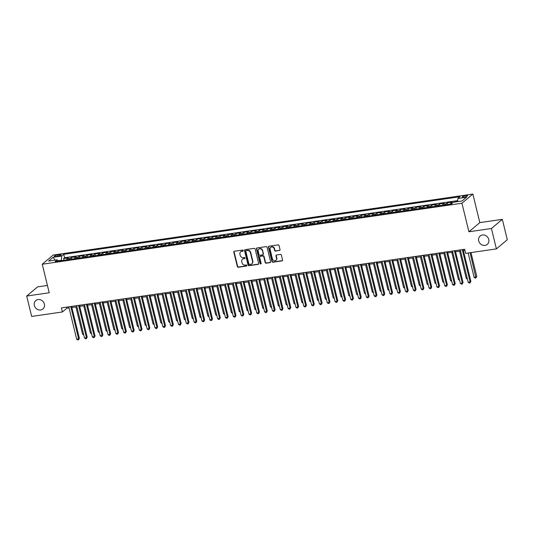 <?xml version="1.0" encoding="UTF-8"?>
<svg xmlns="http://www.w3.org/2000/svg" width="534" height="534" viewBox="0 0 534 534"><rect width="100%" height="100%" fill="white"/><g stroke="black" fill="none" stroke-linecap="round" stroke-linejoin="round"><path stroke-width="0.8" d="M243.23 250.533A0.594 0.527 -130.1 0 0 242.556 250.052L234.386 251.24A0.841 0.754 -130.1 0 0 233.812 252.155L237.33 266.559A0.841 0.754 -130.1 0 0 238.291 267.254L246.454 266.065A0.594 0.527 -130.1 0 0 246.862 265.425A0.594 0.527 -130.1 0 0 246.187 264.944L245.126 265.098A2.703 2.416 -130.1 0 1 242.042 262.895L241.748 261.693A2.703 2.416 -130.1 0 1 243.584 258.77L244.645 258.616A0.594 0.527 -130.1 0 0 244.372 257.501L243.31 257.655A2.703 2.416 -130.1 0 1 240.227 255.446L239.933 254.244A2.703 2.416 -130.1 0 1 241.768 251.327L242.83 251.174A0.594 0.527 -130.1 0 0 243.23 250.533M478.718 240.907A5.507 4.919 -130.1 0 0 487.275 244.392A5.507 4.919 -130.1 0 0 488.744 239.452A5.507 4.919 -130.1 0 0 480.193 235.968A5.507 4.919 -130.1 0 0 478.718 240.907M34.356 305.488A5.507 4.919 -130.1 0 0 42.907 308.972A5.507 4.919 -130.1 0 0 44.375 304.033A5.507 4.919 -130.1 0 0 35.825 300.549A5.507 4.919 -130.1 0 0 34.356 305.488M465.862 195.598A2.75 0.594 -13.7 0 0 462.244 197.039A2.75 0.594 -13.7 0 0 463.973 197.179A2.75 0.594 -13.7 0 0 467.59 195.738A2.75 0.594 -13.7 0 0 465.862 195.598M279.456 250.533A0.841 0.754 -130.1 0 0 280.03 249.625L279.048 245.58A0.841 0.754 -130.1 0 0 278.081 244.892L269.016 246.207A0.841 0.754 -130.1 0 0 268.442 247.122L271.953 261.533A0.841 0.754 -130.1 0 0 272.914 262.221L281.985 260.899A0.841 0.754 -130.1 0 0 282.559 259.991L281.371 255.105A0.841 0.754 -130.1 0 0 280.403 254.418L276.525 254.978A0.841 0.754 -130.1 0 0 275.951 255.893L276.539 258.316A2.256 2.016 -130.1 0 1 275.938 260.338A2.256 2.016 -130.1 0 1 272.427 258.91L270.117 249.425A2.256 2.016 -130.1 0 1 270.718 247.402A2.256 2.016 -130.1 0 1 274.229 248.831L274.616 250.413A0.841 0.754 -130.1 0 0 275.577 251.1L279.756 250.286A0.841 0.754 -130.1 0 0 279.936 250.232M468.912 231.776L491.427 228.505L496.4 248.897L507.3 239.726L502.327 219.341L479.819 222.611L472.857 194.062L461.957 203.234L468.912 231.776L479.819 222.611M47.426 285.45L37.6 286.878L26.7 296.043L49.215 292.772L42.253 264.23L461.957 203.234M26.7 296.043L31.673 316.435L62.405 311.969L66.823 308.252L69.06 307.924M496.4 248.897L465.661 253.363L464.667 249.285L61.41 307.891L62.405 311.969M255.145 249.051A0.841 0.754 -130.1 0 0 254.177 248.363L245.113 249.685A0.841 0.754 -130.1 0 0 244.539 250.593L248.05 265.004A0.841 0.754 -130.1 0 0 249.011 265.692L258.082 264.377A0.841 0.754 -130.1 0 0 258.656 263.462L255.145 249.051M257.061 247.943L266.132 246.628A0.841 0.754 -130.1 0 1 267.093 247.315L270.604 261.727A0.841 0.754 -130.1 0 1 270.037 262.635L266.152 263.202A0.841 0.754 -130.1 0 1 265.191 262.514L263.763 256.667A0.841 0.754 -130.1 0 0 262.801 255.98L260.225 256.353A0.841 0.754 -130.1 0 0 259.651 257.268L261.133 263.349A0.594 0.527 -130.1 0 1 260.058 263.509L256.487 248.857A0.841 0.754 -130.1 0 1 257.061 247.943M457.645 201.311L455.188 201.986M452.805 202.76L450.91 203.033L451.984 202.132L447.285 202.813L447.699 204.509M445.69 204.796A3.438 1.348 -98.3 0 1 446.21 203.721L443.073 204.175L444.154 203.267L439.455 203.955L439.869 205.643M437.86 205.937A3.438 1.348 -98.3 0 1 438.381 204.856L435.243 205.31L436.325 204.409L431.626 205.089L432.039 206.785M430.03 207.072A3.438 1.348 -98.3 0 1 430.551 205.997L427.414 206.451L428.488 205.543L423.796 206.231L424.203 207.92M422.2 208.213A3.438 1.348 -98.3 0 1 422.714 207.132L419.584 207.586L420.659 206.685L415.966 207.366L416.373 209.061M414.371 209.348A3.438 1.348 -98.3 0 1 414.885 208.273L411.754 208.727L412.829 207.819L408.13 208.507L408.543 210.196M406.541 210.489A3.438 1.348 -98.3 0 1 407.055 209.408L403.924 209.862L404.999 208.961L400.3 209.642L400.714 211.337M398.711 211.624A3.438 1.348 -98.3 0 1 399.225 210.55L396.094 211.003L397.169 210.096L392.47 210.783L392.884 212.472M390.881 212.766A3.438 1.348 -98.3 0 1 391.395 211.684L388.265 212.138L389.339 211.237L384.64 211.918L385.054 213.613M383.052 213.9A3.438 1.348 -98.3 0 1 383.566 212.826L380.435 213.28L381.51 212.372L376.81 213.059L377.224 214.748M375.222 215.042A3.438 1.348 -98.3 0 1 375.736 213.96L372.605 214.414L373.68 213.513L368.981 214.194L369.394 215.89M367.392 216.177A3.438 1.348 -98.3 0 1 367.906 215.102L364.775 215.556L365.85 214.648L361.151 215.335L361.565 217.024M359.562 217.318A3.438 1.348 -98.3 0 1 360.076 216.237L356.946 216.691L358.02 215.789L353.321 216.47L353.735 218.166M351.726 218.453A3.438 1.348 -98.3 0 1 352.246 217.378L349.116 217.832L350.191 216.924L345.491 217.605L345.905 219.3M343.896 219.594A3.438 1.348 -98.3 0 1 344.417 218.513L341.286 218.967L342.361 218.066L337.662 218.746L338.075 220.442M336.066 220.729A3.438 1.348 -98.3 0 1 336.587 219.648L333.45 220.108L334.531 219.2L329.832 219.881L330.246 221.577M328.236 221.87A3.438 1.348 -98.3 0 1 328.757 220.789L325.62 221.243L326.701 220.342L322.002 221.023L322.409 222.718M320.407 223.005A3.438 1.348 -98.3 0 1 320.927 221.924L317.79 222.384L318.865 221.477L314.172 222.157L314.579 223.853M312.577 224.147A3.438 1.348 -98.3 0 1 313.091 223.065L309.96 223.519L311.035 222.618L306.342 223.299L306.75 224.994M304.747 225.281A3.438 1.348 -98.3 0 1 305.261 224.2L302.131 224.66L303.205 223.753L298.506 224.434L298.92 226.129M296.917 226.423A3.438 1.348 -98.3 0 1 297.431 225.341L294.301 225.795L295.375 224.894L290.676 225.575L291.09 227.264M289.088 227.557A3.438 1.348 -98.3 0 1 289.602 226.476L286.471 226.937L287.546 226.029L282.846 226.71L283.26 228.405M281.258 228.699A3.438 1.348 -98.3 0 1 281.772 227.618L278.641 228.071L279.716 227.17L275.017 227.851L275.431 229.54M273.428 229.834A3.438 1.348 -98.3 0 1 273.942 228.752L270.811 229.213L271.886 228.305L267.187 228.986L267.601 230.681M265.598 230.975A3.438 1.348 -98.3 0 1 266.112 229.894L262.982 230.348L264.056 229.446L259.357 230.127L259.771 231.816M257.768 232.11A3.438 1.348 -98.3 0 1 258.282 231.028L255.152 231.489L256.227 230.581L251.527 231.262L251.941 232.957M249.932 233.251A3.438 1.348 -98.3 0 1 250.453 232.17L247.322 232.624L248.397 231.716L243.698 232.403L244.111 234.092M242.102 234.386A3.438 1.348 -98.3 0 1 242.623 233.305L239.492 233.758L240.567 232.857L235.868 233.538L236.282 235.234M234.272 235.527A3.438 1.348 -98.3 0 1 234.793 234.446L231.656 234.9L232.737 233.992L228.038 234.68L228.452 236.368M226.443 236.662A3.438 1.348 -98.3 0 1 226.963 235.581L223.826 236.035L224.907 235.134L220.208 235.814L220.622 237.51M218.613 237.797A3.438 1.348 -98.3 0 1 219.134 236.722L215.996 237.176L217.071 236.268L212.378 236.956L212.786 238.645M210.783 238.938A3.438 1.348 -98.3 0 1 211.297 237.857L208.167 238.311L209.241 237.41L204.549 238.091L204.956 239.786M202.953 240.073A3.438 1.348 -98.3 0 1 203.467 238.998L200.337 239.452L201.411 238.544L196.712 239.232L197.126 240.921M195.124 241.214A3.438 1.348 -98.3 0 1 195.638 240.133L192.507 240.587L193.582 239.686L188.882 240.367L189.296 242.062M187.294 242.349A3.438 1.348 -98.3 0 1 187.808 241.275L184.677 241.728L185.752 240.821L181.053 241.508L181.467 243.197M179.464 243.491A3.438 1.348 -98.3 0 1 179.978 242.409L176.847 242.863L177.922 241.962L173.223 242.643L173.637 244.338M171.634 244.625A3.438 1.348 -98.3 0 1 172.148 243.551L169.018 244.005L170.092 243.097L165.393 243.784L165.807 245.473M163.804 245.767A3.438 1.348 -98.3 0 1 164.318 244.685L161.188 245.139L162.263 244.238L157.563 244.919L157.977 246.615M155.975 246.902A3.438 1.348 -98.3 0 1 156.489 245.827L153.358 246.281L154.433 245.373L149.734 246.061L150.147 247.749M148.145 248.043A3.438 1.348 -98.3 0 1 148.659 246.962L145.528 247.416L146.603 246.514L141.904 247.195L142.318 248.891M140.308 249.178A3.438 1.348 -98.3 0 1 140.829 248.103L137.699 248.557L138.773 247.649L134.074 248.337L134.488 250.025M132.479 250.319A3.438 1.348 -98.3 0 1 132.999 249.238L129.869 249.692L130.943 248.791L126.244 249.471L126.658 251.167M124.649 251.454A3.438 1.348 -98.3 0 1 125.17 250.379L122.032 250.833L123.114 249.925L118.415 250.613L118.828 252.302M116.819 252.595A3.438 1.348 -98.3 0 1 117.34 251.514L114.203 251.968L115.284 251.067L110.585 251.748L110.992 253.443M108.989 253.73A3.438 1.348 -98.3 0 1 109.51 252.655L106.373 253.109L107.447 252.202L102.755 252.882L103.162 254.578M101.16 254.872A3.438 1.348 -98.3 0 1 101.674 253.79L98.543 254.244L99.618 253.343L94.925 254.024L95.332 255.719M93.33 256.006A3.438 1.348 -98.3 0 1 93.844 254.925L90.713 255.386L91.788 254.478L87.089 255.159L87.503 256.854M85.5 257.148A3.438 1.348 -98.3 0 1 86.014 256.066L82.883 256.52L83.958 255.619L79.259 256.3L79.673 257.995M77.67 258.282A3.438 1.348 -98.3 0 1 78.184 257.201L75.054 257.662L76.128 256.754L71.429 257.435L70.355 258.343A3.438 1.348 81.7 0 0 69.841 259.424M71.843 259.13L71.429 257.435M55.97 256.453L57.692 256.207A2.663 0.581 -13.7 0 0 61.19 254.805A2.663 0.581 -13.7 0 0 59.514 254.671L57.792 254.918A2.663 0.581 -13.7 0 0 54.288 256.32A2.663 0.581 -13.7 0 0 55.97 256.453M472.857 194.062L53.16 255.058L42.253 264.23M457.618 201.632L457.905 198.474L459.968 196.739L63.753 254.317L61.69 256.053L61.39 260.652M457.905 198.474L466.516 197.22L462.037 200.991L453.426 202.239L451.357 203.975L55.149 261.56L57.211 259.824L48.601 261.073L53.08 257.308L61.69 256.053M457.711 200.61L64.587 257.748L63.599 258.576L68.299 257.895L67.224 258.796A3.438 1.348 81.7 0 0 66.71 259.878M78.184 257.201L79.259 256.3M86.014 256.066L87.089 255.159M93.844 254.925L94.925 254.024M101.674 253.79L102.755 252.882M109.51 252.655L110.585 251.748M117.34 251.514L118.415 250.613M125.17 250.379L126.244 249.471M132.999 249.238L134.074 248.337M140.829 248.103L141.904 247.195M148.659 246.962L149.734 246.061M156.489 245.827L157.563 244.919M164.318 244.685L165.393 243.784M172.148 243.551L173.223 242.643M179.978 242.409L181.053 241.508M187.808 241.275L188.882 240.367M195.638 240.133L196.712 239.232M203.467 238.998L204.549 238.091M211.297 237.857L212.378 236.956M219.134 236.722L220.208 235.814M226.963 235.581L228.038 234.68M234.793 234.446L235.868 233.538M242.623 233.305L243.698 232.403M250.453 232.17L251.527 231.262M258.282 231.028L259.357 230.127M266.112 229.894L267.187 228.986M273.942 228.752L275.017 227.851M281.772 227.618L282.846 226.71M289.602 226.476L290.676 225.575M297.431 225.341L298.506 224.434M305.261 224.2L306.342 223.299M313.091 223.065L314.172 222.157M320.927 221.924L322.002 221.023M328.757 220.789L329.832 219.881M336.587 219.648L337.662 218.746M344.417 218.513L345.491 217.605M352.246 217.378L353.321 216.47M360.076 216.237L361.151 215.335M367.906 215.102L368.981 214.194M375.736 213.96L376.81 213.059M383.566 212.826L384.64 211.918M391.395 211.684L392.47 210.783M399.225 210.55L400.3 209.642M407.055 209.408L408.13 208.507M414.885 208.273L415.966 207.366M422.714 207.132L423.796 206.231M430.551 205.997L431.626 205.089M438.381 204.856L439.455 203.955M446.21 203.721L447.285 202.813M454.661 202.059L455.115 201.678M61.31 260.305L58.046 260.779M491.427 228.505L502.327 219.341M71.876 307.517L76.889 306.79M79.706 306.376L84.719 305.648M87.536 305.241L92.549 304.513M95.366 304.1L100.379 303.372M103.195 302.965L108.208 302.237M111.025 301.823L116.045 301.096M118.855 300.689L123.875 299.961M126.685 299.554L131.704 298.82M134.515 298.413L139.534 297.685M142.351 297.278L147.364 296.544M150.181 296.136L155.194 295.409M158.011 295.002L163.024 294.267M165.84 293.86L170.853 293.133M173.67 292.725L178.683 291.991M181.5 291.584L186.513 290.856M189.33 290.449L194.343 289.715M197.159 289.308L202.172 288.58M204.989 288.173L210.002 287.446M212.819 287.032L217.839 286.304M220.649 285.897L225.668 285.169M228.479 284.755L233.498 284.028M236.308 283.621L241.328 282.893M244.138 282.479L249.158 281.752M251.975 281.345L256.988 280.617M259.804 280.203L264.817 279.476M267.634 279.068L272.647 278.341M275.464 277.927L280.477 277.199M283.294 276.792L288.307 276.065M291.123 275.651L296.136 274.923M298.953 274.516L303.966 273.788M306.783 273.375L311.796 272.647M314.613 272.24L319.626 271.512M322.443 271.098L327.462 270.371M330.272 269.964L335.292 269.236M338.102 268.822L343.122 268.095M345.932 267.688L350.951 266.96M353.768 266.553L358.781 265.819M361.598 265.411L366.611 264.684M369.428 264.277L374.441 263.542M377.258 263.135L382.271 262.408M385.087 262L390.1 261.266M392.917 260.859L397.93 260.131M400.747 259.724L405.76 258.99M408.577 258.583L413.59 257.855M416.407 257.448L421.419 256.714M424.236 256.307L429.256 255.579M432.066 255.172L437.086 254.438M439.896 254.03L444.915 253.303M447.726 252.896L452.745 252.168M455.555 251.754L460.575 251.027M463.392 250.62L464.94 250.393M66.556 307.143L66.823 308.252M64.013 260.265L63.599 258.576M64.587 257.748L63.753 254.317M58.319 261.093L57.211 259.824M75.054 257.662A3.438 1.348 81.7 0 0 74.54 258.736M82.883 256.52A3.438 1.348 81.7 0 0 82.37 257.602M90.713 255.386A3.438 1.348 81.7 0 0 90.199 256.46M98.543 254.244A3.438 1.348 81.7 0 0 98.029 255.325M106.373 253.109A3.438 1.348 81.7 0 0 105.859 254.184M114.203 251.968A3.438 1.348 81.7 0 0 113.689 253.049M122.032 250.833A3.438 1.348 81.7 0 0 121.518 251.908M129.869 249.692A3.438 1.348 81.7 0 0 129.348 250.773M137.699 248.557A3.438 1.348 81.7 0 0 137.178 249.638M145.528 247.416A3.438 1.348 81.7 0 0 145.008 248.497M153.358 246.281A3.438 1.348 81.7 0 0 152.837 247.362M161.188 245.139A3.438 1.348 81.7 0 0 160.667 246.221M169.018 244.005A3.438 1.348 81.7 0 0 168.504 245.086M176.847 242.863A3.438 1.348 81.7 0 0 176.333 243.945M184.677 241.728A3.438 1.348 81.7 0 0 184.163 242.81M192.507 240.587A3.438 1.348 81.7 0 0 191.993 241.668M200.337 239.452A3.438 1.348 81.7 0 0 199.823 240.534M208.167 238.311A3.438 1.348 81.7 0 0 207.653 239.392M215.996 237.176A3.438 1.348 81.7 0 0 215.482 238.257M223.826 236.035A3.438 1.348 81.7 0 0 223.312 237.116M231.656 234.9A3.438 1.348 81.7 0 0 231.142 235.981M239.492 233.758A3.438 1.348 81.7 0 0 238.972 234.84M247.322 232.624A3.438 1.348 81.7 0 0 246.801 233.705M255.152 231.489A3.438 1.348 81.7 0 0 254.631 232.564M262.982 230.348A3.438 1.348 81.7 0 0 262.461 231.429M270.811 229.213A3.438 1.348 81.7 0 0 270.291 230.287M278.641 228.071A3.438 1.348 81.7 0 0 278.127 229.153M286.471 226.937A3.438 1.348 81.7 0 0 285.957 228.011M294.301 225.795A3.438 1.348 81.7 0 0 293.787 226.877M302.131 224.66A3.438 1.348 81.7 0 0 301.617 225.735M309.96 223.519A3.438 1.348 81.7 0 0 309.446 224.6M317.79 222.384A3.438 1.348 81.7 0 0 317.276 223.459M325.62 221.243A3.438 1.348 81.7 0 0 325.106 222.324M333.45 220.108A3.438 1.348 81.7 0 0 332.936 221.183M341.286 218.967A3.438 1.348 81.7 0 0 340.765 220.048M349.116 217.832A3.438 1.348 81.7 0 0 348.595 218.907M356.946 216.691A3.438 1.348 81.7 0 0 356.425 217.772M364.775 215.556A3.438 1.348 81.7 0 0 364.255 216.63M372.605 214.414A3.438 1.348 81.7 0 0 372.085 215.496M380.435 213.28A3.438 1.348 81.7 0 0 379.921 214.361M388.265 212.138A3.438 1.348 81.7 0 0 387.751 213.22M396.094 211.003A3.438 1.348 81.7 0 0 395.581 212.085M403.924 209.862A3.438 1.348 81.7 0 0 403.41 210.943M411.754 208.727A3.438 1.348 81.7 0 0 411.24 209.809M419.584 207.586A3.438 1.348 81.7 0 0 419.07 208.667M427.414 206.451A3.438 1.348 81.7 0 0 426.9 207.532M435.243 205.31A3.438 1.348 81.7 0 0 434.729 206.391M443.073 204.175A3.438 1.348 81.7 0 0 442.559 205.256M450.91 203.033A3.438 1.348 81.7 0 0 450.389 204.115M55.115 260.125L53.08 257.308M243.19 250.913A0.594 0.527 -130.1 0 1 243.124 250.927L242.069 251.08A2.703 2.416 -130.1 0 0 240.807 251.708M242.623 259.15A2.703 2.416 -130.1 0 1 243.878 258.523L244.939 258.369A0.594 0.527 -130.1 0 0 245.006 258.356M234.206 251.294A0.841 0.754 -130.1 0 0 234.112 251.908L237.623 266.312A0.841 0.754 -130.1 0 0 238.585 267L246.755 265.819A0.594 0.527 -130.1 0 0 246.821 265.798M244.926 249.732A0.841 0.754 -130.1 0 0 244.832 250.346L248.343 264.757A0.841 0.754 -130.1 0 0 249.305 265.445L258.376 264.13A0.841 0.754 -130.1 0 0 258.563 264.076M246.227 250.68A0.594 0.527 -130.1 0 0 245.827 251.32L248.911 263.97A0.594 0.527 -130.1 0 0 249.585 264.45L250.7 264.29A2.703 2.416 -130.1 0 0 252.535 261.366L250.426 252.722A2.703 2.416 -130.1 0 0 247.342 250.519L246.521 250.433A0.594 0.527 -130.1 0 0 246.281 250.539L245.987 250.786M251.955 263.662A2.703 2.416 -130.1 0 0 252.829 261.119L252.535 261.366M246.521 250.433L247.636 250.272A2.703 2.416 -130.1 0 1 250.72 252.475L252.829 261.119M259.878 256.507L260.171 256.26A0.841 0.754 -130.1 0 1 260.519 256.106L263.095 255.733A0.841 0.754 -130.1 0 1 264.056 256.42L265.485 262.267A0.841 0.754 -130.1 0 0 266.446 262.955L270.331 262.388A0.841 0.754 -130.1 0 0 270.511 262.341M256.881 247.996A0.841 0.754 -130.1 0 0 256.781 248.61L260.352 263.262A0.594 0.527 -130.1 0 0 261.099 263.729M262.287 250.606A2.256 2.016 -130.1 0 0 258.776 249.178A2.256 2.016 -130.1 0 0 258.176 251.2L258.99 254.544A0.841 0.754 -130.1 0 0 259.951 255.232L262.528 254.858A0.841 0.754 -130.1 0 0 263.102 253.95L262.581 250.359A2.256 2.016 -130.1 0 0 258.93 249.058M262.875 254.705L263.169 254.458A0.841 0.754 -130.1 0 0 263.396 253.697L263.102 253.95M262.581 250.359L263.396 253.697M270.872 247.282A2.256 2.016 -130.1 0 1 274.523 248.584L274.91 250.159A0.841 0.754 -130.1 0 0 275.871 250.853L279.756 250.286M276.078 260.212A2.256 2.016 -130.1 0 0 276.832 258.069L276.539 258.316M276.338 255.032A0.841 0.754 -130.1 0 0 276.245 255.646L276.832 258.069M268.829 246.261A0.841 0.754 -130.1 0 0 268.736 246.875L272.247 261.28A0.841 0.754 -130.1 0 0 273.208 261.974L282.279 260.652A0.841 0.754 -130.1 0 0 282.466 260.599M75.921 306.93L82.563 334.191L83.538 334.05M83.758 334.958L82.563 334.191M70.748 306.536L78.632 338.863L76.669 339.143L68.793 306.816M71.603 306.409L79.366 338.242L78.632 338.863L78.518 339.824L77.737 339.938L76.669 339.143M79.366 338.242L78.518 339.824M83.751 305.788L90.393 333.049L91.367 332.909M91.588 333.823L90.393 333.049M91.581 304.654L98.223 331.914L99.197 331.774M99.417 332.682L98.223 331.914M99.411 303.512L106.052 330.773L107.027 330.633M107.247 331.547L106.052 330.773M107.241 302.377L113.889 329.638L114.857 329.498M115.077 330.406L113.889 329.638M78.578 305.395L86.461 337.722L84.499 338.009L76.622 305.682M79.433 305.268L87.196 337.108L86.461 337.722L86.348 338.683L85.567 338.796L84.499 338.009M87.196 337.108L86.348 338.683M86.408 304.26L94.291 336.587L92.329 336.867L84.452 304.54M87.269 304.133L95.025 335.966L94.291 336.587L94.184 337.548L93.397 337.662L92.329 336.867M95.025 335.966L94.184 337.548M94.238 303.118L102.121 335.445L100.165 335.732L92.282 303.405M95.099 302.992L102.855 334.831L102.121 335.445L102.014 336.407L101.226 336.52L100.165 335.732M102.855 334.831L102.014 336.407M102.067 301.984L109.951 334.311L107.995 334.591L100.112 302.264M102.928 301.857L110.685 333.69L109.951 334.311L109.844 335.272L109.056 335.385L107.995 334.591M110.685 333.69L109.844 335.272M115.07 301.236L121.719 328.497L122.687 328.357M122.907 329.271L121.719 328.497M109.897 300.842L117.78 333.169L115.825 333.456L107.941 301.129M110.758 300.722L118.515 332.555L117.78 333.169L117.674 334.13L116.886 334.244L115.825 333.456M118.515 332.555L117.674 334.13M122.9 300.101L129.548 327.362L130.516 327.222M130.743 328.13L129.548 327.362M117.727 299.707L125.61 332.035L123.654 332.322L115.771 299.988M118.588 299.581L126.344 331.414L125.61 332.035L125.503 332.996L124.722 333.109L123.654 332.322M126.344 331.414L125.503 332.996M130.73 298.96L137.378 326.221L138.346 326.08M138.573 326.995L137.378 326.221M125.557 298.566L133.44 330.893L131.484 331.18L123.601 298.853M126.418 298.446L134.174 330.279L133.44 330.893L133.333 331.854L132.552 331.968L131.484 331.18M134.174 330.279L133.333 331.854M138.56 297.825L145.208 325.086L146.176 324.946M146.403 325.853L145.208 325.086M133.393 297.431L141.27 329.758L139.314 330.045L131.431 297.712M134.248 297.304L142.011 329.138L141.27 329.758L141.163 330.72L140.382 330.833L139.314 330.045M142.011 329.138L141.163 330.72M146.389 296.69L153.038 323.951L154.006 323.804M154.233 324.719L153.038 323.951M141.223 296.29L149.099 328.617L147.144 328.904L139.261 296.577M142.077 296.17L149.84 328.003L149.099 328.617L148.993 329.578L148.212 329.692L147.144 328.904M149.84 328.003L148.993 329.578M154.219 295.549L160.868 322.81L161.842 322.669M162.062 323.577L160.868 322.81M149.053 295.155L156.929 327.482L154.973 327.769L147.09 295.435M149.907 295.028L157.67 326.861L156.929 327.482L156.822 328.443L156.041 328.557L154.973 327.769M157.67 326.861L156.822 328.443M162.049 294.414L168.697 321.675L169.672 321.528M169.892 322.443L168.697 321.675M156.883 294.014L164.759 326.341L162.803 326.628L154.92 294.301M157.737 293.894L165.5 325.727L164.759 326.341L164.652 327.302L163.871 327.415L162.803 326.628M165.5 325.727L164.652 327.302M169.885 293.273L176.527 320.534L177.502 320.393M177.722 321.301L176.527 320.534M164.712 292.879L172.589 325.206L170.633 325.493L162.757 293.159M165.567 292.752L173.33 324.585L172.589 325.206L172.482 326.167L171.701 326.281L170.633 325.493M173.33 324.585L172.482 326.167M172.542 291.738L180.425 324.071L178.463 324.352L170.586 292.025M173.396 291.617L181.159 323.45L180.425 324.071L180.312 325.026L179.531 325.139L178.463 324.352M181.159 323.45L180.312 325.026M180.372 290.603L188.255 322.93L186.293 323.217L178.416 290.883M181.226 290.476L188.989 322.309L188.255 322.93L188.142 323.891L187.361 324.004L186.293 323.217M188.989 322.309L188.142 323.891M177.715 292.138L184.357 319.399L185.331 319.252M185.552 320.166L184.357 319.399M185.545 290.997L192.187 318.257L193.161 318.117M193.381 319.032L192.187 318.257M193.375 289.862L200.016 317.123L200.991 316.976M201.211 317.89L200.016 317.123M188.202 289.461L196.085 321.795L194.122 322.075L186.246 289.748M189.056 289.341L196.819 321.174L196.085 321.795L195.978 322.75L195.19 322.863L194.122 322.075M196.819 321.174L195.978 322.75M201.205 288.72L207.846 315.981L208.821 315.841M209.041 316.755L207.846 315.981M196.031 288.327L203.915 320.654L201.952 320.941L194.076 288.614M196.892 288.2L204.649 320.033L203.915 320.654L203.808 321.615L203.02 321.728L201.952 320.941M204.649 320.033L203.808 321.615M209.034 287.586L215.683 314.846L216.65 314.7M216.871 315.614L215.683 314.846M203.861 287.185L211.744 319.519L209.789 319.799L201.905 287.472M204.722 287.065L212.479 318.898L211.744 319.519L211.638 320.473L210.85 320.587L209.789 319.799M212.479 318.898L211.638 320.473M216.864 286.444L223.512 313.705L224.48 313.565M224.701 314.479L223.512 313.705M211.691 286.05L219.574 318.377L217.618 318.664L209.735 286.337M212.552 285.924L220.308 317.757L219.574 318.377L219.467 319.339L218.68 319.452L217.618 318.664M220.308 317.757L219.467 319.339M224.694 285.31L231.342 312.57L232.31 312.43M232.53 313.338L231.342 312.57M219.521 284.909L227.404 317.243L225.448 317.523L217.565 285.196M220.382 284.789L228.138 316.622L227.404 317.243L227.297 318.197L226.516 318.311L225.448 317.523M228.138 316.622L227.297 318.197M232.524 284.168L239.172 311.429L240.14 311.289M240.367 312.203L239.172 311.429M227.351 283.774L235.234 316.101L233.278 316.388L225.395 284.061M228.212 283.647L235.968 315.481L235.234 316.101L235.127 317.062L234.346 317.176L233.278 316.388M235.968 315.481L235.127 317.062M240.353 283.033L247.002 310.294L247.97 310.154M248.197 311.062L247.002 310.294M235.18 282.633L243.063 314.967L241.108 315.247L233.224 282.92M236.041 282.513L243.798 314.346L243.063 314.967L242.957 315.921L242.176 316.035L241.108 315.247M243.798 314.346L242.957 315.921M248.183 281.892L254.831 309.153L255.799 309.012M256.026 309.927L254.831 309.153M243.017 281.498L250.893 313.825L248.937 314.112L241.054 281.785M243.871 281.371L251.634 313.204L250.893 313.825L250.786 314.786L250.005 314.9L248.937 314.112M251.634 313.204L250.786 314.786M256.013 280.757L262.661 308.018L263.629 307.878M263.856 308.786L262.661 308.018M263.843 279.616L270.491 306.876L271.466 306.736M271.686 307.651L270.491 306.876M271.679 278.481L278.321 305.742L279.295 305.602M279.516 306.509L278.321 305.742M250.846 280.363L258.723 312.69L256.767 312.971L248.884 280.644M251.701 280.237L259.464 312.07L258.723 312.69L258.616 313.645L257.835 313.765L256.767 312.971M259.464 312.07L258.616 313.645M258.676 279.222L266.553 311.549L264.597 311.836L256.714 279.509M259.531 279.095L267.294 310.928L266.553 311.549L266.446 312.51L265.665 312.624L264.597 311.836M267.294 310.928L266.446 312.51M266.506 278.087L274.383 310.414L272.427 310.695L264.55 278.368M267.36 277.96L275.123 309.793L274.383 310.414L274.276 311.369L273.495 311.489L272.427 310.695M275.123 309.793L274.276 311.369M279.509 277.34L286.151 304.6L287.125 304.46M287.345 305.375L286.151 304.6M274.336 276.946L282.219 309.273L280.257 309.56L272.38 277.233M275.19 276.819L282.953 308.652L282.219 309.273L282.106 310.234L281.325 310.347L280.257 309.56M282.953 308.652L282.106 310.234M287.339 276.205L293.98 303.466L294.955 303.325M295.175 304.233L293.98 303.466M282.166 275.811L290.049 308.138L288.086 308.418L280.21 276.091M283.02 275.684L290.783 307.517L290.049 308.138L289.935 309.099L289.154 309.213L288.086 308.418M290.783 307.517L289.935 309.099M295.168 275.063L301.81 302.324L302.785 302.184M303.005 303.098L301.81 302.324M289.995 274.67L297.879 306.997L295.916 307.284L288.04 274.957M290.85 274.543L298.613 306.376L297.879 306.997L297.765 307.958L296.984 308.071L295.916 307.284M298.613 306.376L297.765 307.958M302.998 273.929L309.64 301.189L310.614 301.049M310.835 301.957L309.64 301.189M297.825 273.535L305.708 305.862L303.746 306.142L295.869 273.815M298.686 273.408L306.443 305.241L305.708 305.862L305.602 306.823L304.814 306.937L303.746 306.142M306.443 305.241L305.602 306.823M310.828 272.787L317.47 300.048L318.444 299.908M318.664 300.822L317.47 300.048M318.658 271.652L325.306 298.913L326.274 298.773M326.494 299.681L325.306 298.913M326.488 270.511L333.136 297.772L334.104 297.632M334.324 298.546L333.136 297.772M305.655 272.393L313.538 304.72L311.582 305.007L303.699 272.68M306.516 272.267L314.272 304.1L313.538 304.72L313.431 305.682L312.644 305.795L311.582 305.007M314.272 304.1L313.431 305.682M313.485 271.259L321.368 303.586L319.412 303.866L311.529 271.539M314.346 271.132L322.102 302.965L321.368 303.586L321.261 304.547L320.473 304.66L319.412 303.866M322.102 302.965L321.261 304.547M321.314 270.117L329.198 302.444L327.242 302.731L319.359 270.404M322.176 269.99L329.932 301.83L329.198 302.444L329.091 303.405L328.303 303.519L327.242 302.731M329.932 301.83L329.091 303.405M334.317 269.376L340.966 296.637L341.934 296.497M342.161 297.405L340.966 296.637M329.144 268.982L337.027 301.309L335.072 301.59L327.188 269.263M330.005 268.856L337.762 300.689L337.027 301.309L336.921 302.271L336.14 302.384L335.072 301.59M337.762 300.689L336.921 302.271M342.147 268.235L348.795 295.496L349.763 295.355M349.99 296.27L348.795 295.496M336.974 267.841L344.857 300.168L342.901 300.455L335.018 268.128M337.835 267.721L345.591 299.554L344.857 300.168L344.75 301.129L343.969 301.243L342.901 300.455M345.591 299.554L344.75 301.129M349.977 267.1L356.625 294.361L357.593 294.221M357.82 295.128L356.625 294.361M344.81 266.706L352.687 299.033L350.731 299.32L342.848 266.987M345.665 266.579L353.428 298.413L352.687 299.033L352.58 299.995L351.799 300.108L350.731 299.32M353.428 298.413L352.58 299.995M357.807 265.959L364.455 293.219L365.423 293.079M365.65 293.994L364.455 293.219M352.64 265.565L360.517 297.892L358.561 298.179L350.678 265.852M353.495 265.445L361.258 297.278L360.517 297.892L360.41 298.853L359.629 298.967L358.561 298.179M361.258 297.278L360.41 298.853M365.636 264.824L372.285 292.085L373.259 291.944M373.48 292.852L372.285 292.085M360.47 264.43L368.347 296.757L366.391 297.044L358.508 264.71M361.324 264.303L369.087 296.136L368.347 296.757L368.24 297.718L367.459 297.832L366.391 297.044M369.087 296.136L368.24 297.718M373.466 263.689L380.115 290.943L381.089 290.803M381.309 291.718L380.115 290.943M368.3 263.289L376.176 295.616L374.221 295.903L366.337 263.576M369.154 263.169L376.917 295.002L376.176 295.616L376.069 296.577L375.289 296.69L374.221 295.903M376.917 295.002L376.069 296.577M381.303 262.548L387.944 289.808L388.919 289.668M389.139 290.576L387.944 289.808M376.13 262.154L384.006 294.481L382.05 294.768L374.174 262.434M376.984 262.027L384.747 293.86L384.006 294.481L383.899 295.442L383.118 295.556L382.05 294.768M384.747 293.86L383.899 295.442M389.132 261.413L395.774 288.674L396.749 288.527M396.969 289.441L395.774 288.674M383.959 261.013L391.843 293.34L389.88 293.627L382.004 261.3M384.814 260.892L392.577 292.725L391.843 293.34L391.729 294.301L390.948 294.414L389.88 293.627M392.577 292.725L391.729 294.301M396.962 260.272L403.604 287.532L404.578 287.392M404.799 288.3L403.604 287.532M391.789 259.878L399.672 292.205L397.71 292.492L389.833 260.158M392.644 259.751L400.407 291.584L399.672 292.205L399.559 293.166L398.778 293.279L397.71 292.492M400.407 291.584L399.559 293.166M404.792 259.137L411.434 286.398L412.408 286.251M412.628 287.165L411.434 286.398M399.619 258.736L407.502 291.07L405.54 291.35L397.663 259.023M400.473 258.616L408.236 290.449L407.502 291.07L407.395 292.025L406.608 292.138L405.54 291.35M408.236 290.449L407.395 292.025M412.622 257.995L419.263 285.256L420.238 285.116M420.458 286.03L419.263 285.256M407.449 257.602L415.332 289.929L413.369 290.216L405.493 257.882M408.31 257.475L416.066 289.308L415.332 289.929L415.225 290.89L414.437 291.003L413.369 290.216M416.066 289.308L415.225 290.89M420.452 256.861L427.1 284.121L428.068 283.975M428.288 284.889L427.1 284.121M415.278 256.46L423.162 288.794L421.206 289.074L413.323 256.747M416.14 256.34L423.896 288.173L423.162 288.794L423.055 289.748L422.267 289.862L421.206 289.074M423.896 288.173L423.055 289.748M428.281 255.719L434.93 282.98L435.898 282.84M436.118 283.754L434.93 282.98M423.108 255.325L430.991 287.652L429.036 287.939L421.152 255.606M423.969 255.199L431.726 287.032L430.991 287.652L430.885 288.614L430.097 288.727L429.036 287.939M431.726 287.032L430.885 288.614M436.111 254.584L442.759 281.845L443.727 281.698M443.948 282.613L442.759 281.845M430.938 254.184L438.821 286.518L436.865 286.798L428.982 254.471M431.799 254.064L439.555 285.897L438.821 286.518L438.714 287.472L437.933 287.586L436.865 286.798M439.555 285.897L438.714 287.472M443.941 253.443L450.589 280.704L451.557 280.564M451.784 281.478L450.589 280.704M438.768 253.049L446.651 285.376L444.695 285.663L436.812 253.336M439.629 252.922L447.385 284.755L446.651 285.376L446.544 286.337L445.763 286.451L444.695 285.663M447.385 284.755L446.544 286.337M451.771 252.308L458.419 279.569L459.387 279.429M459.614 280.337L458.419 279.569M446.598 251.908L454.481 284.242L452.525 284.522L444.642 252.195M447.459 251.788L455.222 283.621L454.481 284.242L454.374 285.196L453.593 285.31L452.525 284.522M455.222 283.621L454.374 285.196M459.6 251.167L466.249 278.428L467.217 278.287M467.444 279.202L466.249 278.428M454.434 250.773L462.31 283.1L460.355 283.387L452.472 251.06M455.288 250.646L463.051 282.479L462.31 283.1L462.204 284.061L461.423 284.175L460.355 283.387M463.051 282.479L462.204 284.061M468.158 253.003L474.079 277.293L476.034 277.006L476.775 276.385L470.975 252.589M476.775 276.385L475.928 277.967L470.114 252.716M475.928 277.967L475.147 278.081L474.079 277.293M462.264 249.632L470.14 281.965L468.184 282.246L460.301 249.919M463.118 249.512L470.881 281.345L470.14 281.965L470.033 282.92L469.252 283.033L468.184 282.246M470.881 281.345L470.033 282.92M70.355 258.343L67.224 258.796M58.093 256.14L57.792 254.918M59.768 255.699L59.514 254.671"/></g></svg>
